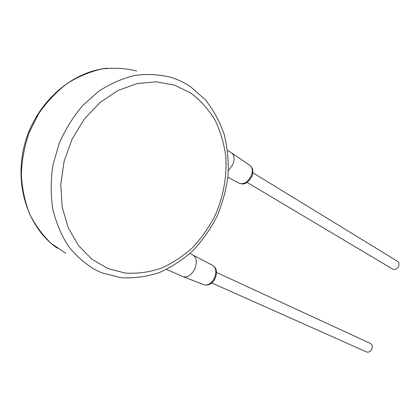 <?xml version="1.0" encoding="UTF-8"?>
<svg xmlns="http://www.w3.org/2000/svg" width="420" height="420" viewBox="0 0 420 420"><rect width="100%" height="100%" fill="white"/><g stroke="black" fill="none" stroke-linecap="round" stroke-linejoin="round"><path stroke-width="0.63" d="M189.814 253.57L193.09 255.119C196.733 257.838 197.274 262.469 194.707 269.02C191.425 275.105 187.593 277.678 183.215 276.728L166.53 269.435M252.835 172.72L397.478 261.282C399.026 262.463 399.378 264.175 398.533 266.411C396.942 269.147 394.963 270.029 392.595 269.052L247.023 182.396M216.531 272.459L370.214 343.35C372.209 344.584 372.734 346.542 371.784 349.235C370.44 351.692 368.671 352.58 366.471 351.897L211.764 282.944M227.556 150.371L231.772 153.001C234.549 155.516 234.827 159.474 232.601 164.876L228.38 170.62M65.72 253.239L51.261 243.484C42.541 235.195 35.301 225.288 29.542 213.775C24.817 201.506 22.082 188.402 21.341 174.473C21.829 160.346 24.402 146.459 29.064 132.809L38.656 113.72C46.73 102.034 56.117 92.059 66.817 83.78C78.026 76.681 89.675 71.752 101.755 68.99C113.825 67.52 125.475 68.182 136.705 70.99M193.09 255.119L212.819 265.466C216.179 267.95 216.725 272.118 214.457 277.961C211.533 283.385 208.063 285.653 204.041 284.765L183.215 276.728M249.884 165.38L250.115 165.538C252.677 167.843 252.977 171.402 251.003 176.227C247.574 182.296 243.679 184.648 239.321 183.283L227.876 177.219M107.861 268.527L125.286 273.074C137.335 273.808 149.237 272.228 160.997 268.338C172.426 263.245 182.968 256.31 192.623 247.548C201.595 237.914 209.155 227.099 215.303 215.103C223.393 196.534 227.041 176.358 225.776 156.566C224.044 143.546 220.447 131.345 214.977 119.957C208.483 109.279 200.377 100.28 190.654 92.967L174.358 85.076L156.177 81.8L137.004 83.575L117.878 90.557L99.95 102.559L84.362 119.017L72.14 139.01L64.103 161.311L60.748 184.517L62.213 207.16L68.292 227.887L78.451 245.543L91.938 259.271L107.861 268.527M170.767 77.306C159.285 74.408 147.331 73.778 134.904 75.401C122.435 78.393 110.376 83.68 98.726 91.271L82.73 105.488C73.159 116.792 65.305 129.449 59.168 143.467L52.883 165.322C50.673 180.316 50.647 194.938 52.794 209.191C56.149 222.899 61.352 235.226 68.392 246.172C76.319 256.095 85.423 264.049 95.708 270.029L101.887 272.858L120.86 277.694C133.928 278.439 146.753 276.728 159.338 272.564C171.533 267.151 182.747 259.822 192.98 250.583C202.482 240.44 210.478 229.063 216.972 216.447C222.5 203.338 226.186 189.756 228.023 175.707C228.758 161.621 227.493 147.898 224.233 134.542C219.828 121.637 213.497 109.988 205.228 99.593L190.444 86.657C184.385 82.588 177.828 79.469 170.767 77.306M57.34 248.194C28.161 228.207 13.561 184.732 24.806 143.792C35.957 102.816 71.348 71.484 107.462 68.198M212.819 265.466C216.657 268.044 217.466 272.328 215.24 278.308C212.567 283.594 208.834 285.747 204.041 284.765M231.772 153.001L250.115 165.538L252.079 167.9C253.25 170.468 253.124 173.428 251.701 176.773C247.238 184.207 243.59 184.748 239.321 183.283"/></g></svg>
